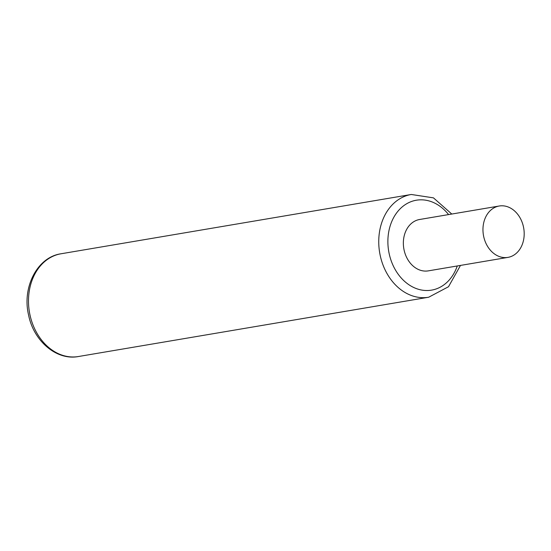 <?xml version="1.0" encoding="UTF-8"?>
<svg xmlns="http://www.w3.org/2000/svg" width="551" height="551" viewBox="0 0 551 551"><rect width="100%" height="100%" fill="white"/><g stroke="black" fill="none" stroke-linecap="round" stroke-linejoin="round"><path stroke-width="0.83" d="M499.227 206.012L419.621 219.491A26.055 20.449 80.4 0 0 404.097 250.064A26.055 20.449 80.4 0 0 428.32 270.865L507.926 257.386A26.055 20.449 80.4 0 0 523.45 226.812A26.055 20.449 80.4 0 0 499.227 206.012A26.055 20.449 80.4 0 0 483.702 236.586A26.055 20.449 80.4 0 0 507.926 257.386M78.428 356.525A52.104 40.891 -99.6 0 1 29.981 314.924A52.104 40.891 -99.6 0 1 61.03 253.777C37.316 257.076 21.895 287.25 28.583 315.076C33.673 341.103 56.677 360.767 78.428 356.525L428.685 297.223L448.507 286.727L460.484 265.417M451.786 214.043L433.465 197.864L411.294 194.475A52.104 40.891 80.4 0 0 380.238 255.623A52.104 40.891 80.4 0 0 428.685 297.223M448.576 214.587A45.595 35.781 80.4 0 0 405.247 204.641A45.595 35.781 80.4 0 0 389.185 253.729A45.595 35.781 80.4 0 0 421.701 290.06A45.595 35.781 80.4 0 0 457.268 265.961M411.294 194.475L61.03 253.777"/></g></svg>
